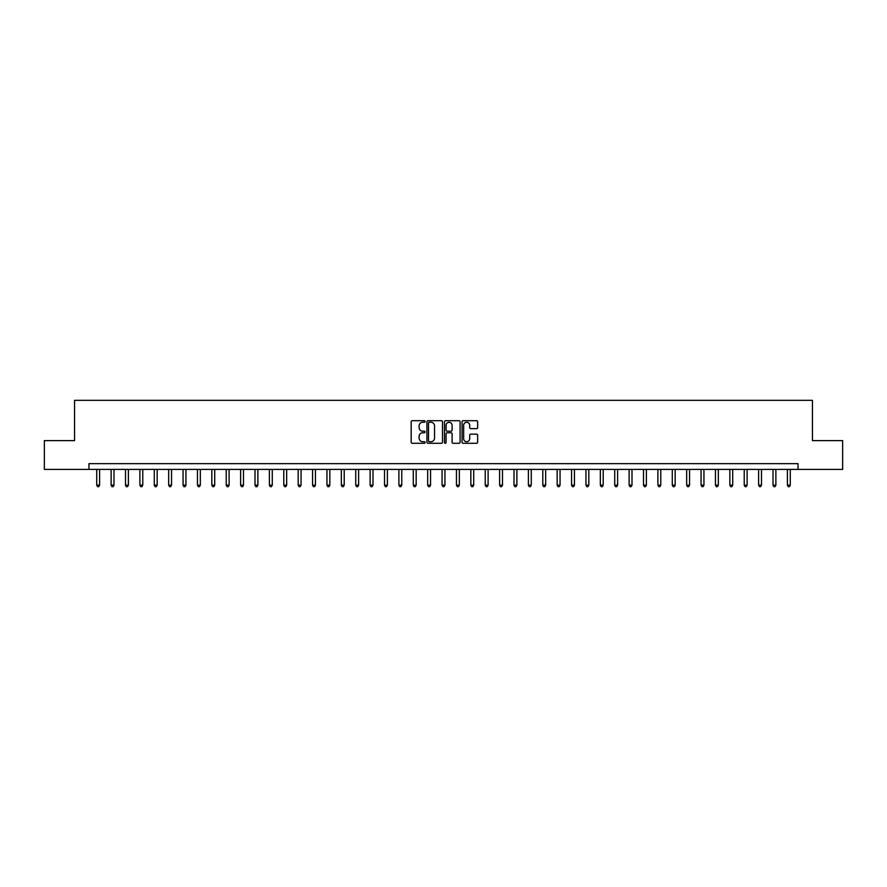 <?xml version="1.0" encoding="UTF-8"?>
<svg xmlns="http://www.w3.org/2000/svg" width="887" height="887" viewBox="0 0 887 887"><rect width="100%" height="100%" fill="white"/><g stroke="black" fill="none" stroke-linecap="round" stroke-linejoin="round"><path stroke-width="1.33" d="M425.084 421.48A0.787 0.787 0 0 0 424.296 420.693L412.289 420.693A1.131 1.131 0 0 0 411.158 421.824L411.158 442.158A1.131 1.131 0 0 0 412.289 443.289L424.296 443.289A0.787 0.787 0 0 0 425.084 442.502A0.787 0.787 0 0 0 424.296 441.704L422.733 441.704A3.615 3.615 0 0 1 419.119 438.089L419.119 436.393A3.615 3.615 0 0 1 422.733 432.778L424.296 432.778A0.787 0.787 0 0 0 425.084 431.991A0.787 0.787 0 0 0 424.296 431.193L422.733 431.193A3.615 3.615 0 0 1 419.119 427.578L419.119 425.882A3.615 3.615 0 0 1 422.733 422.267L424.296 422.267A0.787 0.787 0 0 0 425.084 421.48M476.519 428.654A1.131 1.131 0 0 0 477.649 427.523L477.649 421.824A1.131 1.131 0 0 0 476.519 420.693L463.191 420.693A1.131 1.131 0 0 0 462.06 421.824L462.06 442.158A1.131 1.131 0 0 0 463.191 443.289L476.519 443.289A1.131 1.131 0 0 0 477.649 442.158L477.649 435.262A1.131 1.131 0 0 0 476.519 434.131L470.82 434.131A1.131 1.131 0 0 0 469.689 435.262L469.689 438.688A3.027 3.027 0 0 1 466.662 441.704A3.027 3.027 0 0 1 463.646 438.688L463.646 425.294A3.027 3.027 0 0 1 466.662 422.267A3.027 3.027 0 0 1 469.689 425.294L469.689 427.523A1.131 1.131 0 0 0 470.82 428.654L476.519 428.654M88.955 469.4L44.35 469.4L44.35 440.617L74.563 440.617L74.563 400.336L812.437 400.336L812.437 440.617L842.65 440.617L842.65 469.4L798.045 469.4L798.045 463.646L88.955 463.646L88.955 469.4L798.045 469.4M442.513 421.824A1.131 1.131 0 0 0 441.382 420.693L428.044 420.693A1.131 1.131 0 0 0 426.924 421.824L426.924 442.158A1.131 1.131 0 0 0 428.044 443.289L441.382 443.289A1.131 1.131 0 0 0 442.513 442.158L442.513 421.824M445.618 420.693L458.956 420.693A1.131 1.131 0 0 1 460.076 421.824L460.076 442.158A1.131 1.131 0 0 1 458.956 443.289L453.246 443.289A1.131 1.131 0 0 1 452.115 442.158L452.115 433.909A1.131 1.131 0 0 0 450.984 432.778L447.203 432.778A1.131 1.131 0 0 0 446.072 433.909L446.072 442.502A0.787 0.787 0 0 1 445.285 443.289A0.787 0.787 0 0 1 444.487 442.502L444.487 421.824A1.131 1.131 0 0 1 445.618 420.693M429.297 422.267A0.787 0.787 0 0 0 428.499 423.066L428.499 440.917A0.787 0.787 0 0 0 429.297 441.704L430.927 441.704A3.615 3.615 0 0 0 434.541 438.089L434.541 425.882A3.615 3.615 0 0 0 430.927 422.267L429.297 422.267M452.115 425.35A3.027 3.027 0 0 0 449.088 422.323A3.027 3.027 0 0 0 446.072 425.35L446.072 430.073A1.131 1.131 0 0 0 447.203 431.193L450.984 431.193A1.131 1.131 0 0 0 452.115 430.073L452.115 425.35M96.727 469.4L96.727 485.167L99.599 485.167L99.599 469.4M99.599 485.167L98.745 486.664L97.592 486.664L96.727 485.167M111.119 469.4L111.119 485.167L113.991 485.167L113.991 469.4M113.991 485.167L113.126 486.664L111.973 486.664L111.119 485.167M125.499 469.4L125.499 485.167L128.382 485.167L128.382 469.4M128.382 485.167L127.517 486.664L126.364 486.664L125.499 485.167M139.891 469.4L139.891 485.167L142.774 485.167L142.774 469.4M142.774 485.167L141.909 486.664L140.756 486.664L139.891 485.167M154.283 469.4L154.283 485.167L157.154 485.167L157.154 469.4M157.154 485.167L156.3 486.664L155.147 486.664L154.283 485.167M168.674 469.4L168.674 485.167L171.546 485.167L171.546 469.4M171.546 485.167L170.681 486.664L169.539 486.664L168.674 485.167M183.055 469.4L183.055 485.167L185.937 485.167L185.937 469.4M185.937 485.167L185.073 486.664L183.919 486.664L183.055 485.167M197.446 469.4L197.446 485.167L200.329 485.167L200.329 469.4M200.329 485.167L199.464 486.664L198.311 486.664L197.446 485.167M211.838 469.4L211.838 485.167L214.721 485.167L214.721 469.4M214.721 485.167L213.856 486.664L212.703 486.664L211.838 485.167M226.229 469.4L226.229 485.167L229.101 485.167L229.101 469.4M229.101 485.167L228.236 486.664L227.094 486.664L226.229 485.167M240.621 469.4L240.621 485.167L243.493 485.167L243.493 469.4M243.493 485.167L242.628 486.664L241.475 486.664L240.621 485.167M255.001 469.4L255.001 485.167L257.884 485.167L257.884 469.4M257.884 485.167L257.019 486.664L255.866 486.664L255.001 485.167M269.393 469.4L269.393 485.167L272.276 485.167L272.276 469.4M272.276 485.167L271.411 486.664L270.258 486.664L269.393 485.167M283.785 469.4L283.785 485.167L286.656 485.167L286.656 469.4M286.656 485.167L285.791 486.664L284.649 486.664L283.785 485.167M298.176 469.4L298.176 485.167L301.048 485.167L301.048 469.4M301.048 485.167L300.183 486.664L299.03 486.664L298.176 485.167M312.557 469.4L312.557 485.167L315.439 485.167L315.439 469.4M315.439 485.167L314.575 486.664L313.421 486.664L312.557 485.167M326.948 469.4L326.948 485.167L329.831 485.167L329.831 469.4M329.831 485.167L328.966 486.664L327.813 486.664L326.948 485.167M341.34 469.4L341.34 485.167L344.211 485.167L344.211 469.4M344.211 485.167L343.358 486.664L342.205 486.664L341.34 485.167M355.731 469.4L355.731 485.167L358.603 485.167L358.603 469.4M358.603 485.167L357.738 486.664L356.585 486.664L355.731 485.167M370.112 469.4L370.112 485.167L372.995 485.167L372.995 469.4M372.995 485.167L372.13 486.664L370.977 486.664L370.112 485.167M384.503 469.4L384.503 485.167L387.386 485.167L387.386 469.4M387.386 485.167L386.521 486.664L385.368 486.664L384.503 485.167M398.895 469.4L398.895 485.167L401.767 485.167L401.767 469.4M401.767 485.167L400.913 486.664L399.76 486.664L398.895 485.167M413.287 469.4L413.287 485.167L416.158 485.167L416.158 469.4M416.158 485.167L415.293 486.664L414.151 486.664L413.287 485.167M427.667 469.4L427.667 485.167L430.55 485.167L430.55 469.4M430.55 485.167L429.685 486.664L428.532 486.664L427.667 485.167M442.059 469.4L442.059 485.167L444.941 485.167L444.941 469.4M444.941 485.167L444.077 486.664L442.923 486.664L442.059 485.167M456.45 469.4L456.45 485.167L459.333 485.167L459.333 469.4M459.333 485.167L458.468 486.664L457.315 486.664L456.45 485.167M470.842 469.4L470.842 485.167L473.713 485.167L473.713 469.4M473.713 485.167L472.849 486.664L471.707 486.664L470.842 485.167M485.233 469.4L485.233 485.167L488.105 485.167L488.105 469.4M488.105 485.167L487.24 486.664L486.087 486.664L485.233 485.167M499.614 469.4L499.614 485.167L502.497 485.167L502.497 469.4M502.497 485.167L501.632 486.664L500.479 486.664L499.614 485.167M514.005 469.4L514.005 485.167L516.888 485.167L516.888 469.4M516.888 485.167L516.023 486.664L514.87 486.664L514.005 485.167M528.397 469.4L528.397 485.167L531.269 485.167L531.269 469.4M531.269 485.167L530.415 486.664L529.262 486.664L528.397 485.167M542.789 469.4L542.789 485.167L545.66 485.167L545.66 469.4M545.66 485.167L544.795 486.664L543.642 486.664L542.789 485.167M557.169 469.4L557.169 485.167L560.052 485.167L560.052 469.4M560.052 485.167L559.187 486.664L558.034 486.664L557.169 485.167M571.561 469.4L571.561 485.167L574.443 485.167L574.443 469.4M574.443 485.167L573.579 486.664L572.425 486.664L571.561 485.167M585.952 469.4L585.952 485.167L588.824 485.167L588.824 469.4M588.824 485.167L587.97 486.664L586.817 486.664L585.952 485.167M600.344 469.4L600.344 485.167L603.215 485.167L603.215 469.4M603.215 485.167L602.351 486.664L601.209 486.664L600.344 485.167M614.724 469.4L614.724 485.167L617.607 485.167L617.607 469.4M617.607 485.167L616.742 486.664L615.589 486.664L614.724 485.167M629.116 469.4L629.116 485.167L631.999 485.167L631.999 469.4M631.999 485.167L631.134 486.664L629.981 486.664L629.116 485.167M643.507 469.4L643.507 485.167L646.379 485.167L646.379 469.4M646.379 485.167L645.525 486.664L644.372 486.664L643.507 485.167M657.899 469.4L657.899 485.167L660.771 485.167L660.771 469.4M660.771 485.167L659.906 486.664L658.764 486.664L657.899 485.167M672.279 469.4L672.279 485.167L675.162 485.167L675.162 469.4M675.162 485.167L674.297 486.664L673.144 486.664L672.279 485.167M686.671 469.4L686.671 485.167L689.554 485.167L689.554 469.4M689.554 485.167L688.689 486.664L687.536 486.664L686.671 485.167M701.063 469.4L701.063 485.167L703.945 485.167L703.945 469.4M703.945 485.167L703.081 486.664L701.927 486.664L701.063 485.167M715.454 469.4L715.454 485.167L718.326 485.167L718.326 469.4M718.326 485.167L717.461 486.664L716.319 486.664L715.454 485.167M729.846 469.4L729.846 485.167L732.717 485.167L732.717 469.4M732.717 485.167L731.853 486.664L730.7 486.664L729.846 485.167M744.226 469.4L744.226 485.167L747.109 485.167L747.109 469.4M747.109 485.167L746.244 486.664L745.091 486.664L744.226 485.167M758.618 469.4L758.618 485.167L761.501 485.167L761.501 469.4M761.501 485.167L760.636 486.664L759.483 486.664L758.618 485.167M773.009 469.4L773.009 485.167L775.881 485.167L775.881 469.4M775.881 485.167L775.027 486.664L773.874 486.664L773.009 485.167M787.401 469.4L787.401 485.167L790.273 485.167L790.273 469.4M790.273 485.167L789.408 486.664L788.255 486.664L787.401 485.167"/></g></svg>
